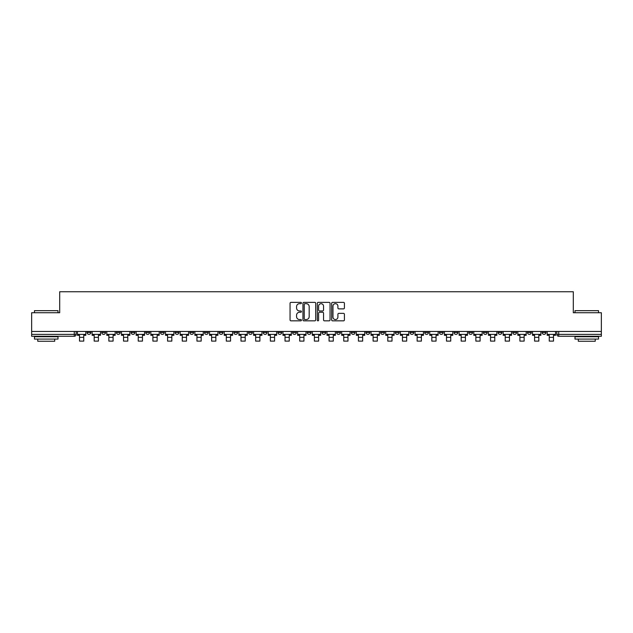 <?xml version="1.0" encoding="UTF-8"?>
<svg xmlns="http://www.w3.org/2000/svg" width="633" height="633" viewBox="0 0 633 633"><rect width="100%" height="100%" fill="white"/><g stroke="black" fill="none" stroke-linecap="round" stroke-linejoin="round"><path stroke-width="0.95" d="M301.443 303.017A0.649 0.649 0 0 0 300.794 302.368L290.982 302.368A0.926 0.926 0 0 0 290.056 303.294L290.056 319.918A0.926 0.926 0 0 0 290.982 320.844L300.794 320.844A0.649 0.649 0 0 0 301.443 320.195A0.649 0.649 0 0 0 300.794 319.554L299.528 319.554A2.959 2.959 0 0 1 296.568 316.595L296.568 315.21A2.959 2.959 0 0 1 299.528 312.251L300.794 312.251A0.649 0.649 0 0 0 301.443 311.61A0.649 0.649 0 0 0 300.794 310.961L299.528 310.961A2.959 2.959 0 0 1 296.568 308.002L296.568 306.617A2.959 2.959 0 0 1 299.528 303.666L300.794 303.666A0.649 0.649 0 0 0 301.443 303.017M483.438 331.463L483.438 332.499L487.204 332.499A1.883 1.883 0 0 1 485.321 334.382A1.883 1.883 0 0 1 483.438 332.499L483.438 331.463M468.76 331.463L468.76 332.499L472.527 332.499A1.883 1.883 0 0 1 470.643 334.382A1.883 1.883 0 0 1 468.76 332.499L468.76 331.463M380.678 331.463L380.678 332.499L384.445 332.499A1.883 1.883 0 0 1 382.561 334.382A1.883 1.883 0 0 1 380.678 332.499L380.678 331.463M366.001 331.463L366.001 332.499L369.759 332.499A1.883 1.883 0 0 1 367.884 334.382A1.883 1.883 0 0 1 366.001 332.499L366.001 331.463M351.315 331.463L351.315 332.499L355.081 332.499A1.883 1.883 0 0 1 353.198 334.382A1.883 1.883 0 0 1 351.315 332.499L351.315 331.463M321.96 331.463L321.96 332.499L325.726 332.499A1.883 1.883 0 0 1 323.843 334.382A1.883 1.883 0 0 1 321.96 332.499L321.96 331.463M292.596 332.499L292.596 331.463L292.596 332.499A1.883 1.883 0 0 0 294.48 334.382A1.883 1.883 0 0 1 292.596 332.499L296.363 332.499A1.883 1.883 0 0 1 294.48 334.382A1.883 1.883 0 0 0 296.363 332.499L296.363 331.463L296.363 332.499M277.919 332.499L277.919 331.463L277.919 332.499A1.883 1.883 0 0 0 279.802 334.382A1.883 1.883 0 0 1 277.919 332.499L281.685 332.499A1.883 1.883 0 0 1 279.802 334.382M263.241 332.499L263.241 331.463L263.241 332.499A1.883 1.883 0 0 0 265.116 334.382A1.883 1.883 0 0 1 263.241 332.499L266.999 332.499A1.883 1.883 0 0 1 265.116 334.382A1.883 1.883 0 0 0 266.999 332.499L266.999 331.463L266.999 332.499M248.555 331.463L248.555 332.499L252.322 332.499A1.883 1.883 0 0 1 250.439 334.382A1.883 1.883 0 0 1 248.555 332.499L248.555 331.463M233.878 331.463L233.878 332.499L237.644 332.499A1.883 1.883 0 0 1 235.761 334.382A1.883 1.883 0 0 1 233.878 332.499L233.878 331.463M219.2 331.463L219.2 332.499L222.958 332.499A1.883 1.883 0 0 1 221.083 334.382A1.883 1.883 0 0 1 219.2 332.499L219.2 331.463M204.514 332.499L204.514 331.463L204.514 332.499A1.883 1.883 0 0 0 206.398 334.382A1.883 1.883 0 0 1 204.514 332.499L208.281 332.499A1.883 1.883 0 0 1 206.398 334.382M175.159 332.499L175.159 331.463L175.159 332.499A1.883 1.883 0 0 0 177.042 334.382A1.883 1.883 0 0 1 175.159 332.499L178.917 332.499A1.883 1.883 0 0 1 177.042 334.382A1.883 1.883 0 0 0 178.917 332.499L178.917 331.463L178.917 332.499M160.473 332.499L160.473 331.463L160.473 332.499A1.883 1.883 0 0 0 162.357 334.382A1.883 1.883 0 0 1 160.473 332.499L164.24 332.499A1.883 1.883 0 0 1 162.357 334.382A1.883 1.883 0 0 0 164.24 332.499L164.24 331.463L164.24 332.499M145.796 332.499L145.796 331.463L145.796 332.499A1.883 1.883 0 0 0 147.679 334.382A1.883 1.883 0 0 1 145.796 332.499L149.562 332.499A1.883 1.883 0 0 1 147.679 334.382A1.883 1.883 0 0 0 149.562 332.499L149.562 331.463L149.562 332.499M131.118 332.499L131.118 331.463L131.118 332.499A1.883 1.883 0 0 0 133.001 334.382A1.883 1.883 0 0 1 131.118 332.499L134.884 332.499A1.883 1.883 0 0 1 133.001 334.382M116.44 332.499L116.44 331.463L116.44 332.499A1.883 1.883 0 0 0 118.316 334.382A1.883 1.883 0 0 1 116.44 332.499L120.199 332.499A1.883 1.883 0 0 1 118.316 334.382A1.883 1.883 0 0 0 120.199 332.499L120.199 331.463L120.199 332.499M101.755 332.499L101.755 331.463L101.755 332.499A1.883 1.883 0 0 0 103.638 334.382A1.883 1.883 0 0 1 101.755 332.499L105.521 332.499A1.883 1.883 0 0 1 103.638 334.382A1.883 1.883 0 0 0 105.521 332.499L105.521 331.463L105.521 332.499M343.497 308.88A0.926 0.926 0 0 0 344.415 307.954L344.415 303.294A0.926 0.926 0 0 0 343.497 302.368L332.594 302.368A0.926 0.926 0 0 0 331.668 303.294L331.668 319.918A0.926 0.926 0 0 0 332.594 320.844L343.497 320.844A0.926 0.926 0 0 0 344.415 319.918L344.415 314.284A0.926 0.926 0 0 0 343.497 313.359L338.829 313.359A0.926 0.926 0 0 0 337.903 314.284L337.903 317.078A2.469 2.469 0 0 1 335.435 319.554A2.469 2.469 0 0 1 332.966 317.078L332.966 306.135A2.469 2.469 0 0 1 335.435 303.666A2.469 2.469 0 0 1 337.903 306.135L337.903 307.954A0.926 0.926 0 0 0 338.829 308.88L343.497 308.88M31.65 331.463L31.65 312.734L59.692 312.734L59.692 291.75L573.308 291.75L573.308 312.734L601.35 312.734L601.35 331.463L31.65 331.463L31.65 334.382L76.158 334.382L76.158 331.463L76.158 334.382A1.883 1.883 0 0 1 74.283 336.265L31.65 336.265L31.65 334.382M315.693 303.294A0.926 0.926 0 0 0 314.767 302.368L303.872 302.368A0.926 0.926 0 0 0 302.946 303.294L302.946 319.918A0.926 0.926 0 0 0 303.872 320.844L314.767 320.844A0.926 0.926 0 0 0 315.693 319.918L315.693 303.294M318.233 302.368L329.128 302.368A0.926 0.926 0 0 1 330.054 303.294L330.054 319.918A0.926 0.926 0 0 1 329.128 320.844L324.468 320.844A0.926 0.926 0 0 1 323.542 319.918L323.542 313.177A0.926 0.926 0 0 0 322.616 312.251L319.523 312.251A0.926 0.926 0 0 0 318.605 313.177L318.605 320.195A0.649 0.649 0 0 1 317.956 320.844A0.649 0.649 0 0 1 317.307 320.195L317.307 303.294A0.926 0.926 0 0 1 318.233 302.368M556.842 331.463L556.842 334.382L601.35 334.382L601.35 336.265L558.717 336.265A1.883 1.883 0 0 1 556.842 334.382A1.883 1.883 0 0 0 558.717 336.265L558.717 331.463M601.35 331.463L601.35 334.382M545.923 331.463L545.923 332.499A1.883 1.883 0 0 1 544.04 334.382A1.883 1.883 0 0 1 542.157 332.499L545.923 332.499M542.157 331.463L542.157 332.499M531.245 331.463L531.245 332.499A1.883 1.883 0 0 1 529.362 334.382A1.883 1.883 0 0 1 527.479 332.499A1.883 1.883 0 0 0 529.362 334.382M527.479 331.463L527.479 332.499L531.245 332.499M516.56 331.463L516.56 332.499A1.883 1.883 0 0 1 514.684 334.382A1.883 1.883 0 0 1 512.801 332.499L516.56 332.499M512.801 331.463L512.801 332.499M501.882 331.463L501.882 332.499A1.883 1.883 0 0 1 499.999 334.382A1.883 1.883 0 0 1 498.116 332.499L501.882 332.499M498.116 331.463L498.116 332.499M487.204 331.463L487.204 332.499M472.527 331.463L472.527 332.499L472.527 331.463M457.841 331.463L457.841 332.499A1.883 1.883 0 0 1 455.958 334.382A1.883 1.883 0 0 1 454.083 332.499L457.841 332.499M454.083 331.463L454.083 332.499M443.163 331.463L443.163 332.499A1.883 1.883 0 0 1 441.28 334.382A1.883 1.883 0 0 1 439.397 332.499L443.163 332.499M439.397 331.463L439.397 332.499M428.486 331.463L428.486 332.499A1.883 1.883 0 0 1 426.602 334.382A1.883 1.883 0 0 1 424.719 332.499L428.486 332.499M424.719 331.463L424.719 332.499M413.8 331.463L413.8 332.499A1.883 1.883 0 0 1 411.917 334.382A1.883 1.883 0 0 1 410.042 332.499L413.8 332.499M410.042 331.463L410.042 332.499M399.122 331.463L399.122 332.499A1.883 1.883 0 0 1 397.239 334.382A1.883 1.883 0 0 1 395.356 332.499L399.122 332.499M395.356 331.463L395.356 332.499M384.445 331.463L384.445 332.499A1.883 1.883 0 0 1 382.561 334.382M369.759 331.463L369.759 332.499M355.081 332.499L355.081 331.463L355.081 332.499A1.883 1.883 0 0 1 353.198 334.382M340.404 331.463L340.404 332.499A1.883 1.883 0 0 1 338.52 334.382A1.883 1.883 0 0 1 336.637 332.499A1.883 1.883 0 0 0 338.52 334.382A1.883 1.883 0 0 0 340.404 332.499L336.637 332.499L336.637 331.463M325.726 332.499L325.726 331.463L325.726 332.499A1.883 1.883 0 0 1 323.843 334.382M311.04 331.463L311.04 332.499A1.883 1.883 0 0 1 309.157 334.382A1.883 1.883 0 0 1 307.274 332.499A1.883 1.883 0 0 0 309.157 334.382M307.274 331.463L307.274 332.499L311.04 332.499M281.685 331.463L281.685 332.499L281.685 331.463M252.322 332.499L252.322 331.463L252.322 332.499A1.883 1.883 0 0 1 250.439 334.382M237.644 332.499L237.644 331.463L237.644 332.499A1.883 1.883 0 0 1 235.761 334.382M222.958 332.499L222.958 331.463L222.958 332.499A1.883 1.883 0 0 1 221.083 334.382M208.281 331.463L208.281 332.499L208.281 331.463M193.603 332.499L193.603 331.463L193.603 332.499A1.883 1.883 0 0 1 191.72 334.382A1.883 1.883 0 0 1 189.837 332.499L193.603 332.499A1.883 1.883 0 0 1 191.72 334.382M189.837 331.463L189.837 332.499M134.884 331.463L134.884 332.499L134.884 331.463M90.843 331.463L90.843 332.499A1.883 1.883 0 0 1 88.96 334.382A1.883 1.883 0 0 1 87.077 332.499A1.883 1.883 0 0 0 88.96 334.382A1.883 1.883 0 0 0 90.843 332.499L90.843 331.463M87.077 331.463L87.077 332.499L90.843 332.499M74.283 331.463L74.283 336.265A1.883 1.883 0 0 0 76.158 334.382M304.884 303.666A0.649 0.649 0 0 0 304.236 304.307L304.236 318.905A0.649 0.649 0 0 0 304.884 319.554L306.222 319.554A2.959 2.959 0 0 0 309.181 316.595L309.181 306.617A2.959 2.959 0 0 0 306.222 303.666L304.884 303.666M323.542 306.182A2.469 2.469 0 0 0 321.073 303.705A2.469 2.469 0 0 0 318.605 306.182L318.605 310.035A0.926 0.926 0 0 0 319.523 310.961L322.616 310.961A0.926 0.926 0 0 0 323.542 310.035L323.542 306.182M77.432 334.382L85.803 334.382L85.803 335.324L83.738 335.324L83.738 341.108L79.505 341.108L79.505 335.324L77.432 335.324L77.432 331.463M85.803 334.382L85.803 331.463M92.109 334.382L100.489 334.382L100.489 335.324L98.416 335.324L98.416 341.108L94.182 341.108L94.182 335.324L92.109 335.324L92.109 331.463M100.489 334.382L100.489 331.463M106.795 334.382L115.166 334.382L115.166 335.324L113.093 335.324L113.093 341.108L108.86 341.108L108.86 335.324L106.795 335.324L106.795 331.463M115.166 334.382L115.166 331.463M121.473 334.382L129.844 334.382L129.844 335.324L127.779 335.324L127.779 341.108L123.538 341.108L123.538 335.324L121.473 335.324L121.473 331.463M129.844 334.382L129.844 331.463M136.15 334.382L144.53 334.382L144.53 335.324L142.457 335.324L142.457 341.108L138.223 341.108L138.223 335.324L136.15 335.324L136.15 331.463M144.53 334.382L144.53 331.463M150.828 334.382L159.207 334.382L159.207 335.324L157.134 335.324L157.134 341.108L152.901 341.108L152.901 335.324L150.828 335.324L150.828 331.463M159.207 334.382L159.207 331.463M34.475 310.668L57.999 310.668L34.475 310.668L34.475 312.734M57.999 339.082L34.475 339.082L34.475 336.732L57.999 336.732L57.999 339.082M54.707 339.082L54.707 341.25L37.766 341.25L37.766 339.082M575.001 310.668L598.525 310.668L575.001 310.668L575.001 312.734M598.525 339.082L575.001 339.082L575.001 336.732L598.525 336.732L598.525 339.082M595.234 339.082L595.234 341.25L578.293 341.25L578.293 339.082M165.514 334.382L173.885 334.382L173.885 335.324L171.82 335.324L171.82 341.108L167.579 341.108L167.579 335.324L165.514 335.324L165.514 331.463M173.885 334.382L173.885 331.463M180.191 334.382L188.571 334.382L188.571 335.324L186.498 335.324L186.498 341.108L182.264 341.108L182.264 335.324L180.191 335.324L180.191 331.463M188.571 334.382L188.571 331.463M194.869 334.382L203.248 334.382L203.248 335.324L201.175 335.324L201.175 341.108L196.942 341.108L196.942 335.324L194.869 335.324L194.869 331.463M203.248 334.382L203.248 331.463M209.555 334.382L217.926 334.382L217.926 335.324L215.853 335.324L215.853 341.108L211.62 341.108L211.62 335.324L209.555 335.324L209.555 331.463M217.926 334.382L217.926 331.463M224.232 334.382L232.604 334.382L232.604 335.324L230.539 335.324L230.539 341.108L226.305 341.108L226.305 335.324L224.232 335.324L224.232 331.463M232.604 334.382L232.604 331.463M238.91 334.382L247.289 334.382L247.289 335.324L245.216 335.324L245.216 341.108L240.983 341.108L240.983 335.324L238.91 335.324L238.91 331.463M247.289 334.382L247.289 331.463M253.596 334.382L261.967 334.382L261.967 335.324L259.894 335.324L259.894 341.108L255.661 341.108L255.661 335.324L253.596 335.324L253.596 331.463M261.967 334.382L261.967 331.463M268.273 334.382L276.645 334.382L276.645 335.324L274.58 335.324L274.58 341.108L270.346 341.108L270.346 335.324L268.273 335.324L268.273 331.463M276.645 334.382L276.645 331.463M282.951 334.382L291.33 334.382L291.33 335.324L289.257 335.324L289.257 341.108L285.024 341.108L285.024 335.324L282.951 335.324L282.951 331.463M291.33 334.382L291.33 331.463M297.629 334.382L306.008 334.382L306.008 335.324L303.935 335.324L303.935 341.108L299.702 341.108L299.702 335.324L297.629 335.324L297.629 331.463M306.008 334.382L306.008 331.463M312.314 334.382L320.686 334.382L320.686 335.324L318.621 335.324L318.621 341.108L314.379 341.108L314.379 335.324L312.314 335.324L312.314 331.463M320.686 334.382L320.686 331.463M326.992 334.382L335.371 334.382L335.371 335.324L333.298 335.324L333.298 341.108L329.065 341.108L329.065 335.324L326.992 335.324L326.992 331.463M335.371 334.382L335.371 331.463M341.67 334.382L350.049 334.382L350.049 335.324L347.976 335.324L347.976 341.108L343.743 341.108L343.743 335.324L341.67 335.324L341.67 331.463M350.049 334.382L350.049 331.463M356.355 334.382L364.727 334.382L364.727 335.324L362.654 335.324L362.654 341.108L358.42 341.108L358.42 335.324L356.355 335.324L356.355 331.463M364.727 334.382L364.727 331.463M371.033 334.382L379.404 334.382L379.404 335.324L377.339 335.324L377.339 341.108L373.106 341.108L373.106 335.324L371.033 335.324L371.033 331.463M379.404 334.382L379.404 331.463M385.711 334.382L394.09 334.382L394.09 335.324L392.017 335.324L392.017 341.108L387.784 341.108L387.784 335.324L385.711 335.324L385.711 331.463M394.09 334.382L394.09 331.463M400.396 334.382L408.768 334.382L408.768 335.324L406.695 335.324L406.695 341.108L402.461 341.108L402.461 335.324L400.396 335.324L400.396 331.463M408.768 334.382L408.768 331.463M415.074 334.382L423.445 334.382L423.445 335.324L421.38 335.324L421.38 341.108L417.147 341.108L417.147 335.324L415.074 335.324L415.074 331.463M423.445 334.382L423.445 331.463M429.752 334.382L438.131 334.382L438.131 335.324L436.058 335.324L436.058 341.108L431.825 341.108L431.825 335.324L429.752 335.324L429.752 331.463M438.131 334.382L438.131 331.463M444.429 334.382L452.809 334.382L452.809 335.324L450.736 335.324L450.736 341.108L446.502 341.108L446.502 335.324L444.429 335.324L444.429 331.463M452.809 334.382L452.809 331.463M459.115 334.382L467.486 334.382L467.486 335.324L465.421 335.324L465.421 341.108L461.18 341.108L461.18 335.324L459.115 335.324L459.115 331.463M467.486 334.382L467.486 331.463M473.793 334.382L482.172 334.382L482.172 335.324L480.099 335.324L480.099 341.108L475.866 341.108L475.866 335.324L473.793 335.324L473.793 331.463M482.172 334.382L482.172 331.463M488.47 334.382L496.85 334.382L496.85 335.324L494.777 335.324L494.777 341.108L490.543 341.108L490.543 335.324L488.47 335.324L488.47 331.463M496.85 334.382L496.85 331.463M503.156 334.382L511.527 334.382L511.527 335.324L509.462 335.324L509.462 341.108L505.221 341.108L505.221 335.324L503.156 335.324L503.156 331.463M511.527 334.382L511.527 331.463M517.834 334.382L526.205 334.382L526.205 335.324L524.14 335.324L524.14 341.108L519.907 341.108L519.907 335.324L517.834 335.324L517.834 331.463M526.205 334.382L526.205 331.463M532.511 334.382L540.891 334.382L540.891 335.324L538.818 335.324L538.818 341.108L534.584 341.108L534.584 335.324L532.511 335.324L532.511 331.463M540.891 334.382L540.891 331.463M547.197 334.382L555.568 334.382L555.568 335.324L553.495 335.324L553.495 341.108L549.262 341.108L549.262 335.324L547.197 335.324L547.197 331.463M555.568 334.382L555.568 331.463M79.505 337.342L83.738 337.342M94.182 337.342L98.416 337.342M108.86 337.342L113.093 337.342M123.538 337.342L127.779 337.342M138.223 337.342L142.457 337.342M152.901 337.342L157.134 337.342M167.579 337.342L171.82 337.342M182.264 337.342L186.498 337.342M196.942 337.342L201.175 337.342M211.62 337.342L215.853 337.342M226.305 337.342L230.539 337.342M240.983 337.342L245.216 337.342M255.661 337.342L259.894 337.342M270.346 337.342L274.58 337.342M285.024 337.342L289.257 337.342M299.702 337.342L303.935 337.342M314.379 337.342L318.621 337.342M329.065 337.342L333.298 337.342M343.743 337.342L347.976 337.342M358.42 337.342L362.654 337.342M373.106 337.342L377.339 337.342M387.784 337.342L392.017 337.342M402.461 337.342L406.695 337.342M417.147 337.342L421.38 337.342M431.825 337.342L436.058 337.342M446.502 337.342L450.736 337.342M461.18 337.342L465.421 337.342M475.866 337.342L480.099 337.342M490.543 337.342L494.777 337.342M505.221 337.342L509.462 337.342M519.907 337.342L524.14 337.342M534.584 337.342L538.818 337.342M549.262 337.342L553.495 337.342M57.999 312.734L57.999 310.668M52.634 336.732L52.634 336.265M39.839 336.732L39.839 336.265M598.525 312.734L598.525 310.668M593.161 336.732L593.161 336.265M580.366 336.732L580.366 336.265"/></g></svg>
